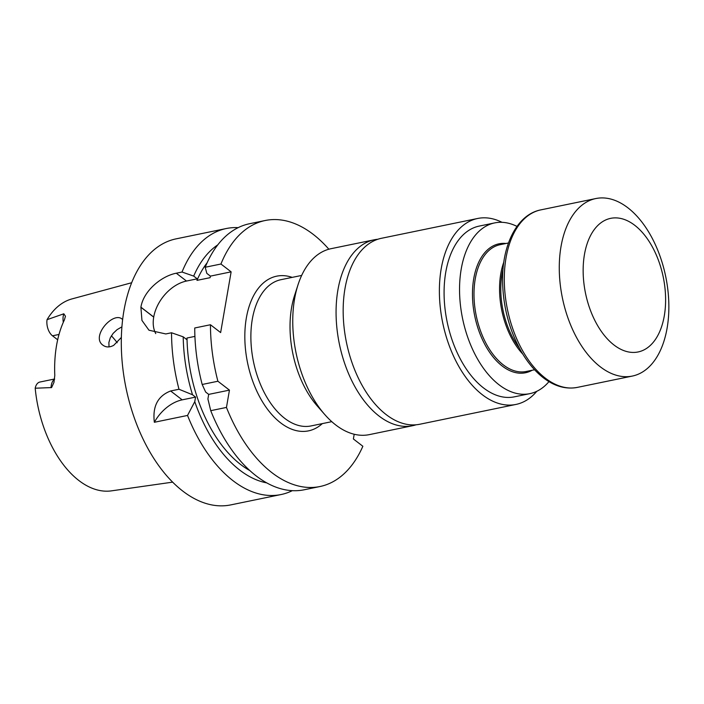 <?xml version="1.0" encoding="UTF-8"?>
<svg xmlns="http://www.w3.org/2000/svg" width="704" height="704" viewBox="0 0 704 704"><rect width="100%" height="100%" fill="white"/><g stroke="black" fill="none" stroke-linecap="round" stroke-linejoin="round"><path stroke-width="1.06" d="M328.865 249.216A135.802 79.05 78.4 0 0 265.188 220.51A135.802 79.05 78.4 0 0 220.942 264.018L231.132 271.85L220.642 332.578L210.452 324.746A135.802 79.05 78.4 0 0 217.897 381.242L229.451 390.122L226.459 407.431A135.802 79.05 78.4 0 0 319.977 486.526A135.802 79.05 78.4 0 0 362.859 446.266L353.382 438.97L354.2 434.245M109.032 346.896L108.874 342.531L110.29 337.797L113.133 333.388L117.066 329.657L121.889 326.85M122.61 319.519L122.206 319.176C113.23 310.939 90.35 336.758 103.066 345.277C106.119 347.468 109.666 347.486 113.696 345.347L121.334 337.454M117.198 342.734A73.462 42.768 78.4 0 0 111.373 335.817M54.622 378.998L39.899 382.034A12.426 7.234 -101.6 0 0 35.2 388.221A98.05 57.077 78.4 0 0 111.54 490.846L172.682 482.134M57.675 339.786L52.492 335.808A12.426 7.234 78.4 0 1 47.036 319.686L63.818 313.79L65.446 316.237L64.363 319.994A99.37 57.842 78.4 0 0 54.789 375.434L53.962 382.351L51.594 387.57L35.2 388.221M131.622 282.744L72.01 298.901A98.05 57.077 78.4 0 0 47.036 319.686M281.054 494.542L230.798 504.891A135.802 79.05 78.4 0 1 125.981 387.834A135.802 79.05 78.4 0 1 176.009 238.876L226.274 228.527A135.802 79.05 -101.6 0 0 182.028 272.034L176.29 273.214C161.524 276.012 143.466 290.831 140.914 307.19A135.802 79.05 78.4 0 0 140.897 307.261L141.944 320.426L148.975 330.22L165.801 333.942L171.538 332.763A135.802 79.05 -101.6 0 0 178.983 389.25L170.632 390.975C157.828 395.947 152.398 406.384 154.352 422.277L187.537 415.439A135.802 79.05 -101.6 0 0 281.054 494.542A135.802 79.05 -101.6 0 0 292.345 490.653M226.274 228.527A135.802 79.05 -101.6 0 1 238.181 227.638M182.028 272.034L193.688 276.1A124.872 72.688 -101.6 0 1 217.782 244.86M193.688 276.1L197.234 278.828L196.97 280.377A118.562 69.018 -101.6 0 1 207.143 262.768M249.955 470.642A118.562 69.018 -101.6 0 1 187.009 338.017L186.745 339.557L183.198 336.829L171.538 332.763M170.632 390.975L182.178 399.854L195.554 397.1L192.509 394.759A124.872 72.688 -101.6 0 1 183.198 336.829M195.554 397.1L194.762 401.667L187.537 415.439M266.798 482.891A124.872 72.688 -101.6 0 1 194.762 401.667M231.132 271.85L210.382 276.126L210.118 277.666L196.97 280.377M187.009 338.017L194.92 336.389M319.977 486.526L304.251 489.764A135.802 79.05 -101.6 0 1 210.734 410.67L207.909 398.966L208.701 394.39L229.451 390.122M210.452 324.746L194.726 327.985A135.802 79.05 -101.6 0 0 202.18 384.481L205.656 392.049L208.701 394.39M210.382 276.126L206.835 273.39L205.216 267.256A135.802 79.05 -101.6 0 1 249.462 223.749L265.188 220.51M192.509 394.759L178.983 389.25M220.942 264.018L205.216 267.256M202.18 384.481L217.897 381.242M210.734 410.67L226.459 407.431M182.178 399.854A34.522 23.267 -52.4 0 0 154.352 422.277M197.234 278.828L186.481 281.046A34.558 23.294 -52.4 0 0 153.727 317.038L153.71 317.117A34.558 23.294 -52.4 0 0 155.742 333.599M324.773 414.55L317.24 405.944A80.67 46.957 -101.6 0 1 294.518 295.618L298.038 284.733A94.917 55.255 78.4 0 0 324.773 414.55A94.917 55.255 78.4 0 0 369.301 434.632L412.606 425.709A94.917 55.255 78.4 0 0 416.055 424.794M516.991 226.406A87.164 50.741 78.4 0 0 494.683 222.904A87.164 50.741 78.4 0 0 461.226 269.025A87.164 50.741 78.4 0 0 476.634 357.394A87.164 50.741 78.4 0 0 529.848 393.65A87.164 50.741 78.4 0 0 548.962 381.621M377.846 239.254A94.917 55.255 78.4 0 0 374.317 239.774A94.917 55.255 78.4 0 0 352.528 254.074A94.917 55.255 78.4 0 0 345.039 364.514A94.917 55.255 78.4 0 0 412.606 425.709M374.317 239.774L331.003 248.697A94.917 55.255 78.4 0 0 309.214 262.988A94.917 55.255 78.4 0 0 298.038 284.733M494.683 222.904L479.213 226.09A87.164 50.741 78.4 0 0 445.764 272.202A87.164 50.741 78.4 0 0 461.173 360.58A87.164 50.741 78.4 0 0 514.378 396.836L529.848 393.65M501.996 222.314A94.934 55.264 78.4 0 0 477.646 218.478A94.934 55.264 78.4 0 0 441.214 268.708A94.934 55.264 78.4 0 0 457.996 364.954A94.934 55.264 78.4 0 0 515.944 404.439A94.934 55.264 78.4 0 0 536.8 391.301M477.646 218.478L381.427 238.295A94.934 55.264 78.4 0 0 344.995 288.526A94.934 55.264 78.4 0 0 361.777 384.771A94.934 55.264 78.4 0 0 419.725 424.257L515.944 404.439M503.826 262.073A64.724 37.673 78.4 0 0 522.764 354.059M503.034 269.007A63.844 37.162 78.4 0 0 519.297 347.996M600.336 366.837A90.622 52.747 78.4 0 0 632.35 376.068A90.622 52.747 78.4 0 0 665.738 276.672A90.622 52.747 78.4 0 0 595.795 198.554A90.622 52.747 78.4 0 0 559.319 271.533A90.622 52.747 78.4 0 0 600.336 366.837M614.046 345.039A68.2 39.697 78.4 0 0 664.127 281.855A68.2 39.697 78.4 0 0 594.968 228.659A68.2 39.697 78.4 0 0 614.046 345.039M322.318 423.614A78.971 45.971 -101.6 0 1 266.57 407.977A78.971 45.971 -101.6 0 1 246.347 317.953A78.971 45.971 -101.6 0 1 292.204 277.376M59.004 334.462L52.492 335.808M176.29 273.214L186.481 281.046M140.914 307.19L153.727 317.038M140.897 307.261L153.71 317.117M63.818 313.79A12.426 7.234 78.4 0 0 63.307 322.309M54.578 379.306A12.426 7.234 78.4 0 0 51.049 387.719M532.136 370.26A65.815 38.315 -101.6 0 1 474.734 316.008A65.815 38.315 -101.6 0 1 506.026 243.478M508.473 242.977L500.078 244.702A64.724 37.673 78.4 0 0 474.03 296.833A64.724 37.673 78.4 0 0 503.325 364.901A64.724 37.673 78.4 0 0 526.187 371.483L534.582 369.758M301.673 275.431L280.958 279.69A74.65 43.454 78.4 0 0 252.314 319.194A74.65 43.454 78.4 0 0 265.505 394.874A74.65 43.454 78.4 0 0 311.08 425.929L331.786 421.661M545.345 378.162A90.622 52.747 78.4 0 0 577.368 387.385C565.84 389.523 554.506 386.329 543.374 377.802C534.591 370.973 526.9 361.654 520.309 349.844C509.106 329.208 503.202 306.618 502.594 282.102C501.732 245.406 516.974 214.474 540.804 209.88A90.622 52.747 78.4 0 0 504.337 282.858A90.622 52.747 78.4 0 0 545.345 378.162M577.368 387.385L632.35 376.068M540.804 209.88L595.795 198.554"/></g></svg>
